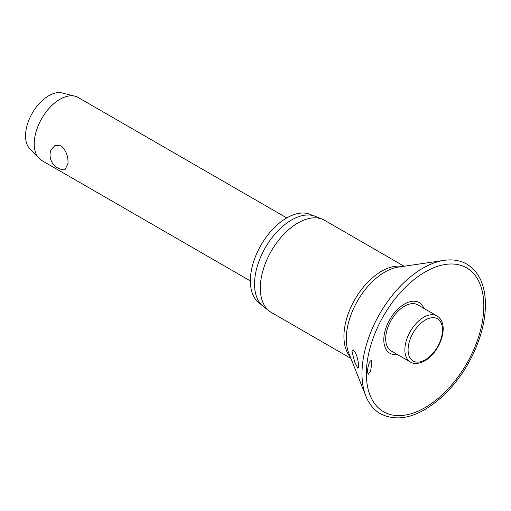 <?xml version="1.0" encoding="UTF-8"?>
<svg xmlns="http://www.w3.org/2000/svg" width="511" height="511" viewBox="0 0 511 511"><rect width="100%" height="100%" fill="white"/><g stroke="black" fill="none" stroke-linecap="round" stroke-linejoin="round"><path stroke-width="0.77" d="M371.912 362.938L370.59 371.005L368.195 374.244L367.492 371.529C367.76 367.352 368.61 363.96 370.028 361.354L371.331 360.3L371.912 362.938M423.9 308.389A29.268 16.895 120 0 0 400.835 306.504A29.268 16.895 120 0 0 383.806 339.86A29.268 16.895 120 0 0 397.29 354.468M358.76 366.489L357.949 368.322L354.838 362.529L351.99 351.44L353.19 349.818L355.439 352.935C357.093 356.039 358.198 360.555 358.76 366.489M404.118 266.244L324.542 220.305A53.214 30.724 120 0 0 322.492 219.289A53.214 30.724 120 0 0 282.257 235.948A53.214 30.724 120 0 0 260.31 288.108A53.214 30.724 120 0 0 269.431 311.199A53.214 30.724 120 0 0 271.335 312.47L350.904 358.409M322.492 219.289L315.619 216.421A52.256 30.168 120 0 0 276.106 232.78A52.256 30.168 120 0 0 254.555 284.007A52.256 30.168 120 0 0 263.51 306.683L269.431 311.199M312.323 215.406A51.349 29.644 120 0 0 272.772 229.196A51.349 29.644 120 0 0 250.377 280.852A51.349 29.644 120 0 0 260.98 304.339M410.378 362.024L391.196 350.948A26.604 15.362 -60 0 1 385.684 338.774A26.604 15.362 -60 0 1 397.296 311.997A26.604 15.362 -60 0 1 417.8 304.869L436.982 315.945A26.604 15.362 120 0 0 423.683 317.261A26.604 15.362 120 0 0 404.865 349.843A26.604 15.362 120 0 0 410.378 362.024C414.019 364.317 418.828 363.921 424.82 360.823C440.06 352.379 450.427 323.923 436.982 315.945M286.76 217.922L78.151 97.48A36.383 21.008 120 0 0 74.97 96.202A36.383 21.008 120 0 0 48.219 109.335A36.383 21.008 120 0 0 34.231 143.846A36.383 21.008 120 0 0 39.066 158.391A36.383 21.008 120 0 0 41.768 160.499L250.377 280.941M68.001 163.341L65.012 169.786A14.781 14.781 0 0 1 50.953 149.895L55.047 145.437L61.122 145.852C65.976 150.298 68.27 156.13 68.001 163.341M74.97 96.202L62.214 92.983A32.749 18.907 120 0 0 38.14 104.806A32.749 18.907 120 0 0 25.55 135.862A32.749 18.907 120 0 0 29.9 148.95L39.066 158.391M444.129 260.367A86.097 49.708 120 0 0 361.986 373.662A86.097 49.708 120 0 0 365.819 395.999C369.019 404.022 373.905 409.963 380.478 413.821C398.804 422.744 419.48 416.938 442.507 396.415C452.094 387.472 460.449 376.894 467.571 364.669C479.235 344.184 485.195 324.172 485.45 304.633C485.278 285.234 479.088 271.737 466.888 264.149C460.258 260.386 452.676 259.122 444.129 260.367L398.261 267.106A54.466 31.446 120 0 0 346.298 338.78A54.466 31.446 120 0 0 348.726 352.909L365.819 395.999M366.368 373.707A83.057 47.951 120 0 0 425.095 407.618A83.057 47.951 120 0 0 483.821 305.897A83.057 47.951 120 0 0 425.095 271.986A83.057 47.951 120 0 0 366.368 373.707M402.521 266.48A53.214 30.724 120 0 0 363.851 286.543A53.214 30.724 120 0 0 343.929 336.385A53.214 30.724 120 0 0 350.31 356.914M408.085 349.843A24.33 14.046 120 0 0 425.293 359.782A24.33 14.046 120 0 0 442.494 329.978A24.33 14.046 120 0 0 425.293 320.046A24.33 14.046 120 0 0 408.085 349.843"/></g></svg>
